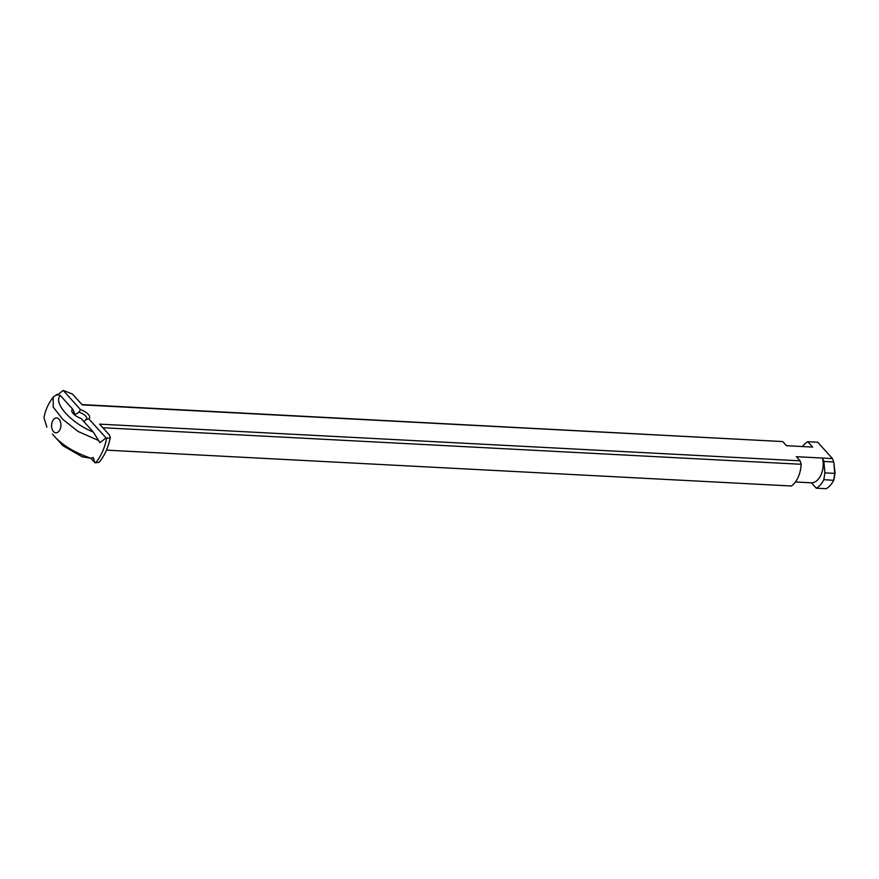 <?xml version="1.0" encoding="UTF-8"?>
<svg xmlns="http://www.w3.org/2000/svg" width="879" height="879" viewBox="0 0 879 879"><rect width="100%" height="100%" fill="white"/><g stroke="black" fill="none" stroke-linecap="round" stroke-linejoin="round"><path stroke-width="1.32" d="M816.272 488.186A24.59 15.328 -87 0 0 823.854 479.659L833.677 480.319A24.59 15.328 93 0 1 833.358 480.923A24.59 15.328 93 0 1 826.161 488.702L816.272 488.186L811.427 482.813L795.429 481.978M88.79 418.789A9.691 3.999 24.2 0 0 80.483 409.581L78.945 412.207A7.45 3.076 -155.8 0 1 85.713 416.141A7.45 3.076 -155.8 0 1 86.691 418.898A7.45 3.076 -155.8 0 1 85.724 419.722L88.79 418.789L106.084 437.962L109.403 438.083L110.325 437.138C108.414 447.323 104.623 455.751 98.953 462.42L94.954 462.728L90.944 458.267M53.476 431.567A7.45 4.648 -87 0 0 59.717 430.062A7.45 4.648 -87 0 0 59.992 429.512A7.45 4.648 -87 0 0 60.19 421.074A7.45 4.648 -87 0 0 52.52 421.239A7.45 4.648 -87 0 0 53.476 431.567M85.724 419.722L83.923 421.645M106.084 437.962L99.909 442.664L93.317 432.061L80.978 418.382A9.691 3.999 24.2 0 1 72.111 412.097A9.691 3.999 24.2 0 1 72.671 409.174L60.332 395.495L57.135 394.33L53.158 397.154L53.245 407.153L62.827 419.426L78.231 431.534L98.942 440.676M72.979 413.372A7.45 3.076 -155.8 0 1 73.1 412.778A7.45 3.076 -155.8 0 1 74.067 411.954L74.77 414.8L78.945 412.207M74.067 411.954L72.671 409.174M91.031 458.278C73.726 452.41 60.86 444.345 52.432 434.072L62.903 445.686L82.186 456.816L91.031 458.278L93.24 457.519L94.954 462.728M57.102 395.198L63.189 390.408L80.483 409.581M93.317 432.05C71.199 423.228 52.74 402.769 60.343 395.506M833.874 479.967L835.05 472.979L833.764 462.079L834.742 473.385L824.876 472.869L823.854 479.659M63.189 390.408L72.474 394.067L82.23 404.889L782.728 441.566L81.956 404.582M102.821 427.71L801.165 464.277L800.099 460.827L796.363 456.684L822.557 458.058L823.865 461.464L833.731 461.98L832.402 458.519L817.69 442.214L807.801 441.697L812.646 447.07L786.463 445.697L782.728 441.566M110.325 437.138L109.359 434.962L99.602 424.139L800.099 460.827M811.427 482.813A17.888 11.152 -87 0 0 822.557 458.058L832.424 458.574M106.469 450.136L791.397 485.999A24.59 15.328 -87 0 0 801.165 464.277M823.865 461.464L824.876 472.869M833.699 480.176L834.742 473.385M46.84 427.172L43.961 417.613C45.411 410.075 48.477 403.263 53.158 397.165M807.801 441.697A24.59 15.328 -87 0 0 802.461 446.543M95.569 462.848A45.51 28.37 -87 0 0 106.7 438.094M833.808 480.11L833.358 480.923"/></g></svg>
